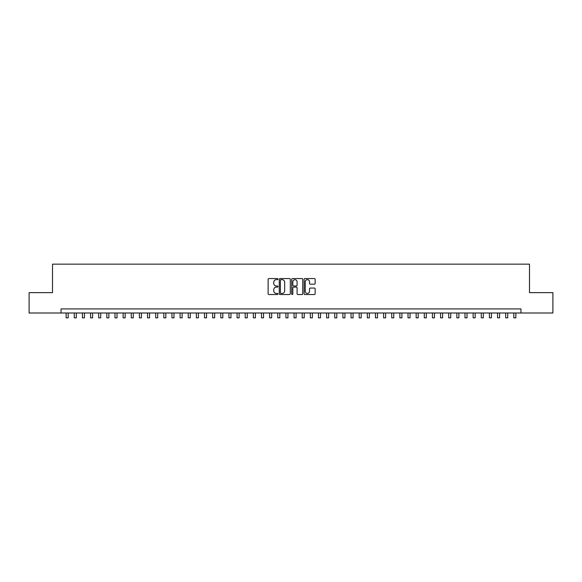<?xml version="1.0" encoding="UTF-8"?>
<svg xmlns="http://www.w3.org/2000/svg" width="582" height="582" viewBox="0 0 582 582"><rect width="100%" height="100%" fill="white"/><g stroke="black" fill="none" stroke-linecap="round" stroke-linejoin="round"><path stroke-width="0.87" d="M277.978 279.113A0.56 0.56 0 0 0 277.418 278.552L268.928 278.552A0.8 0.8 0 0 0 268.127 279.353L268.127 293.735A0.8 0.8 0 0 0 268.928 294.536L277.418 294.536A0.56 0.56 0 0 0 277.978 293.975A0.56 0.56 0 0 0 277.418 293.415L276.319 293.415A2.554 2.554 0 0 1 273.766 290.855L273.766 289.661A2.554 2.554 0 0 1 276.319 287.101L277.418 287.101A0.56 0.56 0 0 0 277.978 286.54A0.56 0.56 0 0 0 277.418 285.988L276.319 285.988A2.554 2.554 0 0 1 273.766 283.427L273.766 282.226A2.554 2.554 0 0 1 276.319 279.673L277.418 279.673A0.56 0.56 0 0 0 277.978 279.113M314.353 284.183A0.8 0.8 0 0 0 315.146 283.39L315.146 279.353A0.8 0.8 0 0 0 314.353 278.552L304.924 278.552A0.8 0.8 0 0 0 304.124 279.353L304.124 293.735A0.8 0.8 0 0 0 304.924 294.536L314.353 294.536A0.8 0.8 0 0 0 315.146 293.735L315.146 288.861A0.8 0.8 0 0 0 314.353 288.061L310.315 288.061A0.8 0.8 0 0 0 309.515 288.861L309.515 291.276A2.139 2.139 0 0 1 307.376 293.415A2.139 2.139 0 0 1 305.244 291.276L305.244 281.812A2.139 2.139 0 0 1 307.376 279.673A2.139 2.139 0 0 1 309.515 281.812L309.515 283.39A0.8 0.8 0 0 0 310.315 284.183L314.353 284.183M61.052 313L29.1 313L29.1 292.651L52.504 292.651L52.504 264.155L529.496 264.155L529.496 292.651L552.9 292.651L552.9 313L520.948 313L520.948 308.926L61.052 308.926L61.052 313L520.948 313M290.302 279.353A0.8 0.8 0 0 0 289.501 278.552L280.073 278.552A0.8 0.8 0 0 0 279.273 279.353L279.273 293.735A0.8 0.8 0 0 0 280.073 294.536L289.501 294.536A0.8 0.8 0 0 0 290.302 293.735L290.302 279.353M292.499 278.552L301.927 278.552A0.8 0.8 0 0 1 302.727 279.353L302.727 293.735A0.8 0.8 0 0 1 301.927 294.536L297.889 294.536A0.8 0.8 0 0 1 297.089 293.735L297.089 287.901A0.8 0.8 0 0 0 296.296 287.101L293.619 287.101A0.8 0.8 0 0 0 292.819 287.901L292.819 293.975A0.56 0.56 0 0 1 292.259 294.536A0.56 0.56 0 0 1 291.698 293.975L291.698 279.353A0.8 0.8 0 0 1 292.499 278.552M280.953 279.673A0.56 0.56 0 0 0 280.393 280.233L280.393 292.855A0.56 0.56 0 0 0 280.953 293.415L282.11 293.415A2.554 2.554 0 0 0 284.671 290.855L284.671 282.226A2.554 2.554 0 0 0 282.11 279.673L280.953 279.673M297.089 281.848A2.139 2.139 0 0 0 294.958 279.709A2.139 2.139 0 0 0 292.819 281.848L292.819 285.187A0.8 0.8 0 0 0 293.619 285.988L296.296 285.988A0.8 0.8 0 0 0 297.089 285.187L297.089 281.848M66.137 313L66.137 317.845L68.174 317.845L68.174 313M74.278 313L74.278 317.845L76.315 317.845L76.315 313M82.418 313L82.418 317.845L84.448 317.845L84.448 313M90.559 313L90.559 317.845L92.589 317.845L92.589 313M98.693 313L98.693 317.845L100.73 317.845L100.73 313M106.833 313L106.833 317.845L108.87 317.845L108.87 313M114.974 313L114.974 317.845L117.011 317.845L117.011 313M123.115 313L123.115 317.845L125.152 317.845L125.152 313M131.256 313L131.256 317.845L133.293 317.845L133.293 313M139.396 313L139.396 317.845L141.433 317.845L141.433 313M147.537 313L147.537 317.845L149.567 317.845L149.567 313M155.678 313L155.678 317.845L157.707 317.845L157.707 313M163.811 313L163.811 317.845L165.848 317.845L165.848 313M171.952 313L171.952 317.845L173.989 317.845L173.989 313M180.093 313L180.093 317.845L182.13 317.845L182.13 313M188.233 313L188.233 317.845L190.27 317.845L190.27 313M196.374 313L196.374 317.845L198.411 317.845L198.411 313M204.515 313L204.515 317.845L206.552 317.845L206.552 313M212.656 313L212.656 317.845L214.685 317.845L214.685 313M220.796 313L220.796 317.845L222.826 317.845L222.826 313M228.937 313L228.937 317.845L230.967 317.845L230.967 313M237.07 313L237.07 317.845L239.107 317.845L239.107 313M245.211 313L245.211 317.845L247.248 317.845L247.248 313M253.352 313L253.352 317.845L255.389 317.845L255.389 313M261.493 313L261.493 317.845L263.53 317.845L263.53 313M269.633 313L269.633 317.845L271.67 317.845L271.67 313M277.774 313L277.774 317.845L279.811 317.845L279.811 313M285.915 313L285.915 317.845L287.945 317.845L287.945 313M294.055 313L294.055 317.845L296.085 317.845L296.085 313M302.189 313L302.189 317.845L304.226 317.845L304.226 313M310.33 313L310.33 317.845L312.367 317.845L312.367 313M318.47 313L318.47 317.845L320.507 317.845L320.507 313M326.611 313L326.611 317.845L328.648 317.845L328.648 313M334.752 313L334.752 317.845L336.789 317.845L336.789 313M342.893 313L342.893 317.845L344.93 317.845L344.93 313M351.033 313L351.033 317.845L353.063 317.845L353.063 313M359.174 313L359.174 317.845L361.204 317.845L361.204 313M367.315 313L367.315 317.845L369.344 317.845L369.344 313M375.448 313L375.448 317.845L377.485 317.845L377.485 313M383.589 313L383.589 317.845L385.626 317.845L385.626 313M391.73 313L391.73 317.845L393.767 317.845L393.767 313M399.87 313L399.87 317.845L401.907 317.845L401.907 313M408.011 313L408.011 317.845L410.048 317.845L410.048 313M416.152 313L416.152 317.845L418.189 317.845L418.189 313M424.293 313L424.293 317.845L426.322 317.845L426.322 313M432.433 313L432.433 317.845L434.463 317.845L434.463 313M440.567 313L440.567 317.845L442.604 317.845L442.604 313M448.707 313L448.707 317.845L450.744 317.845L450.744 313M456.848 313L456.848 317.845L458.885 317.845L458.885 313M464.989 313L464.989 317.845L467.026 317.845L467.026 313M473.13 313L473.13 317.845L475.167 317.845L475.167 313M481.27 313L481.27 317.845L483.307 317.845L483.307 313M489.411 313L489.411 317.845L491.441 317.845L491.441 313M497.552 313L497.552 317.845L499.582 317.845L499.582 313M505.685 313L505.685 317.845L507.722 317.845L507.722 313M513.826 313L513.826 317.845L515.863 317.845L515.863 313"/></g></svg>

